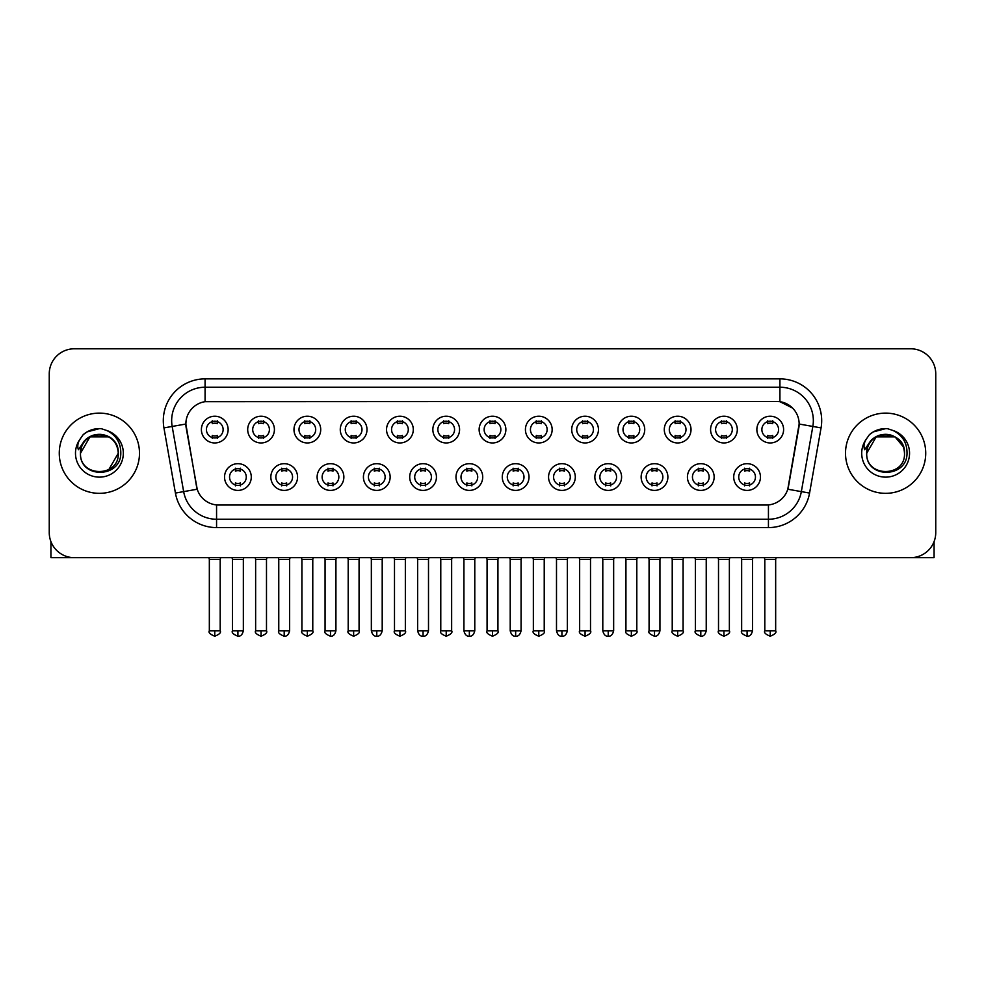 <?xml version="1.0" encoding="UTF-8"?>
<svg xmlns="http://www.w3.org/2000/svg" width="985" height="985" viewBox="0 0 985 985"><rect width="100%" height="100%" fill="white"/><g stroke="black" fill="none" stroke-linecap="round" stroke-linejoin="round"><path stroke-width="1.48" d="M297.568 477.048A13.371 13.371 0 0 1 284.197 490.407A13.371 13.371 0 0 1 270.838 477.048A13.371 13.371 0 0 1 284.197 463.676A13.371 13.371 0 0 1 297.568 477.048M275.849 477.048A8.36 8.36 0 0 0 284.197 485.396A8.36 8.36 0 0 0 292.557 477.048A8.36 8.36 0 0 0 284.197 468.688A8.36 8.36 0 0 0 275.849 477.048M343.863 477.048A13.371 13.371 0 0 1 330.492 490.407A13.371 13.371 0 0 1 317.121 477.048A13.371 13.371 0 0 1 330.492 463.676A13.371 13.371 0 0 1 343.863 477.048M322.132 477.048A8.36 8.36 0 0 0 330.492 485.396A8.36 8.36 0 0 0 338.84 477.048A8.36 8.36 0 0 0 330.492 468.688A8.36 8.36 0 0 0 322.132 477.048M390.146 477.048A13.371 13.371 0 0 1 376.775 490.407A13.371 13.371 0 0 1 363.416 477.048A13.371 13.371 0 0 1 376.775 463.676A13.371 13.371 0 0 1 390.146 477.048M368.427 477.048A8.36 8.36 0 0 0 376.775 485.396A8.36 8.36 0 0 0 385.135 477.048A8.36 8.36 0 0 0 376.775 468.688A8.36 8.36 0 0 0 368.427 477.048M436.441 477.048A13.371 13.371 0 0 1 423.07 490.407A13.371 13.371 0 0 1 409.698 477.048A13.371 13.371 0 0 1 423.07 463.676A13.371 13.371 0 0 1 436.441 477.048M414.71 477.048A8.36 8.36 0 0 0 423.07 485.396A8.36 8.36 0 0 0 431.418 477.048A8.36 8.36 0 0 0 423.07 468.688A8.36 8.36 0 0 0 414.71 477.048M482.724 477.048A13.371 13.371 0 0 1 469.352 490.407A13.371 13.371 0 0 1 455.981 477.048A13.371 13.371 0 0 1 469.352 463.676A13.371 13.371 0 0 1 482.724 477.048M461.005 477.048A8.36 8.36 0 0 0 469.352 485.396A8.36 8.36 0 0 0 477.713 477.048A8.36 8.36 0 0 0 469.352 468.688A8.36 8.36 0 0 0 461.005 477.048M529.019 477.048A13.371 13.371 0 0 1 515.648 490.407A13.371 13.371 0 0 1 502.276 477.048A13.371 13.371 0 0 1 515.648 463.676A13.371 13.371 0 0 1 529.019 477.048M507.287 477.048A8.36 8.36 0 0 0 515.648 485.396A8.36 8.36 0 0 0 523.995 477.048A8.36 8.36 0 0 0 515.648 468.688A8.36 8.36 0 0 0 507.287 477.048M575.302 477.048A13.371 13.371 0 0 1 561.93 490.407A13.371 13.371 0 0 1 548.559 477.048A13.371 13.371 0 0 1 561.93 463.676A13.371 13.371 0 0 1 575.302 477.048M553.582 477.048A8.36 8.36 0 0 0 561.93 485.396A8.36 8.36 0 0 0 570.29 477.048A8.36 8.36 0 0 0 561.93 468.688A8.36 8.36 0 0 0 553.582 477.048M621.584 477.048A13.371 13.371 0 0 1 608.225 490.407A13.371 13.371 0 0 1 594.854 477.048A13.371 13.371 0 0 1 608.225 463.676A13.371 13.371 0 0 1 621.584 477.048M599.865 477.048A8.36 8.36 0 0 0 608.225 485.396A8.36 8.36 0 0 0 616.573 477.048A8.36 8.36 0 0 0 608.225 468.688A8.36 8.36 0 0 0 599.865 477.048M667.879 477.048A13.371 13.371 0 0 1 654.508 490.407A13.371 13.371 0 0 1 641.136 477.048A13.371 13.371 0 0 1 654.508 463.676A13.371 13.371 0 0 1 667.879 477.048M646.16 477.048A8.36 8.36 0 0 0 654.508 485.396A8.36 8.36 0 0 0 662.868 477.048A8.36 8.36 0 0 0 654.508 468.688A8.36 8.36 0 0 0 646.16 477.048M714.162 477.048A13.371 13.371 0 0 1 700.803 490.407A13.371 13.371 0 0 1 687.432 477.048A13.371 13.371 0 0 1 700.803 463.676A13.371 13.371 0 0 1 714.162 477.048M692.443 477.048A8.36 8.36 0 0 0 700.803 485.396A8.36 8.36 0 0 0 709.151 477.048A8.36 8.36 0 0 0 700.803 468.688A8.36 8.36 0 0 0 692.443 477.048M760.457 477.048A13.371 13.371 0 0 1 747.086 490.407A13.371 13.371 0 0 1 733.714 477.048A13.371 13.371 0 0 1 747.086 463.676A13.371 13.371 0 0 1 760.457 477.048M738.725 477.048A8.36 8.36 0 0 0 747.086 485.396A8.36 8.36 0 0 0 755.446 477.048A8.36 8.36 0 0 0 747.086 468.688A8.36 8.36 0 0 0 738.725 477.048M251.286 477.048A13.371 13.371 0 0 1 237.914 490.407A13.371 13.371 0 0 1 224.543 477.048A13.371 13.371 0 0 1 237.914 463.676A13.371 13.371 0 0 1 251.286 477.048M229.554 477.048A8.36 8.36 0 0 0 237.914 485.396A8.36 8.36 0 0 0 246.275 477.048A8.36 8.36 0 0 0 237.914 468.688A8.36 8.36 0 0 0 229.554 477.048M274.421 429.583A13.371 13.371 0 0 1 261.062 442.954A13.371 13.371 0 0 1 247.691 429.583A13.371 13.371 0 0 1 261.062 416.212A13.371 13.371 0 0 1 274.421 429.583M252.702 429.583A8.36 8.36 0 0 0 261.062 437.943A8.36 8.36 0 0 0 269.41 429.583A8.36 8.36 0 0 0 261.062 421.223A8.36 8.36 0 0 0 252.702 429.583M320.716 429.583A13.371 13.371 0 0 1 307.345 442.954A13.371 13.371 0 0 1 293.973 429.583A13.371 13.371 0 0 1 307.345 416.212A13.371 13.371 0 0 1 320.716 429.583M298.997 429.583A8.36 8.36 0 0 0 307.345 437.943A8.36 8.36 0 0 0 315.705 429.583A8.36 8.36 0 0 0 307.345 421.223A8.36 8.36 0 0 0 298.997 429.583M366.999 429.583A13.371 13.371 0 0 1 353.64 442.954A13.371 13.371 0 0 1 340.268 429.583A13.371 13.371 0 0 1 353.64 416.212A13.371 13.371 0 0 1 366.999 429.583M345.279 429.583A8.36 8.36 0 0 0 353.64 437.943A8.36 8.36 0 0 0 361.988 429.583A8.36 8.36 0 0 0 353.64 421.223A8.36 8.36 0 0 0 345.279 429.583M413.294 429.583A13.371 13.371 0 0 1 399.922 442.954A13.371 13.371 0 0 1 386.551 429.583A13.371 13.371 0 0 1 399.922 416.212A13.371 13.371 0 0 1 413.294 429.583M391.562 429.583A8.36 8.36 0 0 0 399.922 437.943A8.36 8.36 0 0 0 408.283 429.583A8.36 8.36 0 0 0 399.922 421.223A8.36 8.36 0 0 0 391.562 429.583M459.576 429.583A13.371 13.371 0 0 1 446.217 442.954A13.371 13.371 0 0 1 432.846 429.583A13.371 13.371 0 0 1 446.217 416.212A13.371 13.371 0 0 1 459.576 429.583M437.857 429.583A8.36 8.36 0 0 0 446.217 437.943A8.36 8.36 0 0 0 454.565 429.583A8.36 8.36 0 0 0 446.217 421.223A8.36 8.36 0 0 0 437.857 429.583M505.871 429.583A13.371 13.371 0 0 1 492.5 442.954A13.371 13.371 0 0 1 479.129 429.583A13.371 13.371 0 0 1 492.5 416.212A13.371 13.371 0 0 1 505.871 429.583M484.14 429.583A8.36 8.36 0 0 0 492.5 437.943A8.36 8.36 0 0 0 500.86 429.583A8.36 8.36 0 0 0 492.5 421.223A8.36 8.36 0 0 0 484.14 429.583M552.154 429.583A13.371 13.371 0 0 1 538.783 442.954A13.371 13.371 0 0 1 525.424 429.583A13.371 13.371 0 0 1 538.783 416.212A13.371 13.371 0 0 1 552.154 429.583M530.435 429.583A8.36 8.36 0 0 0 538.783 437.943A8.36 8.36 0 0 0 547.143 429.583A8.36 8.36 0 0 0 538.783 421.223A8.36 8.36 0 0 0 530.435 429.583M598.449 429.583A13.371 13.371 0 0 1 585.078 442.954A13.371 13.371 0 0 1 571.706 429.583A13.371 13.371 0 0 1 585.078 416.212A13.371 13.371 0 0 1 598.449 429.583M576.717 429.583A8.36 8.36 0 0 0 585.078 437.943A8.36 8.36 0 0 0 593.438 429.583A8.36 8.36 0 0 0 585.078 421.223A8.36 8.36 0 0 0 576.717 429.583M644.732 429.583A13.371 13.371 0 0 1 631.36 442.954A13.371 13.371 0 0 1 618.001 429.583A13.371 13.371 0 0 1 631.36 416.212A13.371 13.371 0 0 1 644.732 429.583M623.012 429.583A8.36 8.36 0 0 0 631.36 437.943A8.36 8.36 0 0 0 639.721 429.583A8.36 8.36 0 0 0 631.36 421.223A8.36 8.36 0 0 0 623.012 429.583M691.027 429.583A13.371 13.371 0 0 1 677.655 442.954A13.371 13.371 0 0 1 664.284 429.583A13.371 13.371 0 0 1 677.655 416.212A13.371 13.371 0 0 1 691.027 429.583M669.295 429.583A8.36 8.36 0 0 0 677.655 437.943A8.36 8.36 0 0 0 686.003 429.583A8.36 8.36 0 0 0 677.655 421.223A8.36 8.36 0 0 0 669.295 429.583M737.309 429.583A13.371 13.371 0 0 1 723.938 442.954A13.371 13.371 0 0 1 710.579 429.583A13.371 13.371 0 0 1 723.938 416.212A13.371 13.371 0 0 1 737.309 429.583M715.59 429.583A8.36 8.36 0 0 0 723.938 437.943A8.36 8.36 0 0 0 732.298 429.583A8.36 8.36 0 0 0 723.938 421.223A8.36 8.36 0 0 0 715.59 429.583M783.604 429.583A13.371 13.371 0 0 1 770.233 442.954A13.371 13.371 0 0 1 756.862 429.583A13.371 13.371 0 0 1 770.233 416.212A13.371 13.371 0 0 1 783.604 429.583M761.873 429.583A8.36 8.36 0 0 0 770.233 437.943A8.36 8.36 0 0 0 778.581 429.583A8.36 8.36 0 0 0 770.233 421.223A8.36 8.36 0 0 0 761.873 429.583M228.138 429.583A13.371 13.371 0 0 1 214.767 442.954A13.371 13.371 0 0 1 201.396 429.583A13.371 13.371 0 0 1 214.767 416.212A13.371 13.371 0 0 1 228.138 429.583M206.419 429.583A8.36 8.36 0 0 0 214.767 437.943A8.36 8.36 0 0 0 223.127 429.583A8.36 8.36 0 0 0 214.767 421.223A8.36 8.36 0 0 0 206.419 429.583M175.428 493.066L163.941 427.896A41.776 41.776 0 0 1 205.077 378.868L779.923 378.868A41.776 41.776 0 0 1 821.059 427.896L809.571 493.066A41.776 41.776 0 0 1 768.435 527.591L216.565 527.591A41.776 41.776 0 0 1 175.428 493.066L197.209 489.225L186.202 427.909A22.556 22.556 0 0 1 208.414 401.424L776.586 401.424A22.556 22.556 0 0 1 798.798 427.909L788.48 486.393A22.556 22.556 0 0 1 766.268 505.034L218.732 505.034A22.556 22.556 0 0 1 196.52 486.393L185.857 424.03L172.166 426.443A33.416 33.416 0 0 1 205.077 387.228L779.923 387.228A33.416 33.416 0 0 1 812.834 426.443L801.347 491.613A33.416 33.416 0 0 1 768.435 519.243L216.565 519.243A33.416 33.416 0 0 1 183.653 491.613L172.166 426.443A33.416 33.416 0 0 1 171.661 420.644M59.272 453.235A40.102 40.102 0 0 0 99.386 493.337A40.102 40.102 0 0 0 139.488 453.235A40.102 40.102 0 0 0 99.386 413.121A40.102 40.102 0 0 0 59.272 453.235A40.102 40.102 0 0 0 99.386 493.337A40.102 40.102 0 0 0 139.488 453.235A40.102 40.102 0 0 0 99.386 413.121A40.102 40.102 0 0 0 59.272 453.235M845.512 453.235A40.102 40.102 0 0 0 885.613 493.337A40.102 40.102 0 0 0 925.728 453.235A40.102 40.102 0 0 0 885.613 413.121A40.102 40.102 0 0 0 845.512 453.235A40.102 40.102 0 0 0 885.613 493.337A40.102 40.102 0 0 0 925.728 453.235A40.102 40.102 0 0 0 885.613 413.121A40.102 40.102 0 0 0 845.512 453.235M205.077 378.868L205.077 401.671L776.586 401.424L779.923 401.671L792.531 408.036M185.857 423.981L186.103 420.644M766.268 505.034L218.732 505.034M821.059 427.896L799.143 424.03L787.791 489.225L809.571 493.066M788.48 486.393L788.345 487.107M196.655 487.107L196.52 486.393M935.75 373.857A25.068 25.068 0 0 0 910.682 348.788L74.318 348.788A25.068 25.068 0 0 0 49.25 373.857L49.25 532.602A25.068 25.068 0 0 0 74.318 557.67L910.682 557.67A25.068 25.068 0 0 0 935.75 532.602L935.75 373.857L935.75 532.602M49.25 373.857L49.25 532.602M910.682 348.788L74.318 348.788M74.318 557.67L910.682 557.67M212.268 438.423L212.268 435.481A6.415 6.415 0 0 0 217.279 435.481L217.279 438.423M214.767 630.782L209.337 630.782C208.241 632.518 210.051 634.328 214.767 636.212L214.767 630.782L220.197 630.782L220.197 559.431L209.337 559.431L208.894 557.67M220.197 559.431L220.64 557.67M217.279 420.743L217.279 423.685A6.415 6.415 0 0 0 212.268 423.685L212.268 420.743M235.403 485.888L235.403 482.945A6.415 6.415 0 0 0 240.414 482.945L240.414 485.888M237.914 630.782L232.485 630.782C231.376 632.518 233.186 634.328 237.914 636.212L237.914 630.782L243.344 630.782L243.344 559.431L232.485 559.431L232.041 557.67M243.344 559.431L243.787 557.67M240.414 468.195L240.414 471.138A6.415 6.415 0 0 0 235.403 471.138L235.403 468.195M258.55 438.423L258.55 435.481A6.415 6.415 0 0 0 263.561 435.481L263.561 438.423M261.062 630.782L255.632 630.782C254.524 632.518 256.334 634.328 261.062 636.212L261.062 630.782L266.492 630.782L266.492 559.431L255.632 559.431L255.189 557.67M266.492 559.431L266.923 557.67M263.561 420.743L263.561 423.685A6.415 6.415 0 0 0 258.55 423.685L258.55 420.743M304.845 438.423L304.845 435.481A6.415 6.415 0 0 0 309.856 435.481L309.856 438.423M307.345 630.782L301.915 630.782C300.819 632.518 302.629 634.328 307.345 636.212L307.345 630.782L312.774 630.782L312.774 559.431L301.915 559.431L301.472 557.67M312.774 559.431L313.218 557.67M309.856 420.743L309.856 423.685A6.415 6.415 0 0 0 304.845 423.685L304.845 420.743M351.128 438.423L351.128 435.481A6.415 6.415 0 0 0 356.139 435.481L356.139 438.423M353.64 630.782L348.197 630.782C347.102 632.518 348.912 634.328 353.64 636.212L353.64 630.782L359.069 630.782L359.069 559.431L348.197 559.431L347.767 557.67M359.069 559.431L359.5 557.67M356.139 420.743L356.139 423.685A6.415 6.415 0 0 0 351.128 423.685L351.128 420.743M397.411 438.423L397.411 435.481A6.415 6.415 0 0 0 402.434 435.481L402.434 438.423M399.922 630.782L394.492 630.782C393.384 632.518 395.194 634.328 399.922 636.212L399.922 630.782L405.352 630.782L405.352 559.431L394.492 559.431L394.049 557.67M405.352 559.431L405.795 557.67M402.434 420.743L402.434 423.685A6.415 6.415 0 0 0 397.411 423.685L397.411 420.743M281.698 485.888L281.698 482.945A6.415 6.415 0 0 0 286.709 482.945L286.709 485.888M284.197 630.782L278.767 630.782C277.671 632.518 279.481 634.328 284.197 636.212L284.197 630.782L289.627 630.782L289.627 559.431L278.767 559.431L278.336 557.67M289.627 559.431L290.07 557.67M286.709 468.195L286.709 471.138A6.415 6.415 0 0 0 281.698 471.138L281.698 468.195M327.98 485.888L327.98 482.945A6.415 6.415 0 0 0 332.992 482.945L332.992 485.888M330.492 630.782L325.062 630.782C323.954 632.518 325.764 634.328 330.492 636.212L330.492 630.782L335.922 630.782L335.922 559.431L325.062 559.431L324.619 557.67M335.922 559.431L336.365 557.67M332.992 468.195L332.992 471.138A6.415 6.415 0 0 0 327.98 471.138L327.98 468.195M374.275 485.888L374.275 482.945A6.415 6.415 0 0 0 379.287 482.945L379.287 485.888M376.775 630.782L371.345 630.782C372.293 634.648 374.103 636.458 376.775 636.212L376.775 630.782L382.205 630.782L382.205 559.431L371.345 559.431L370.914 557.67M382.205 559.431L382.648 557.67M379.287 468.195L379.287 471.138A6.415 6.415 0 0 0 374.275 471.138L374.275 468.195M81.373 447.547L80.474 453.235C79.44 478.882 120.933 478.414 120.798 453.235C120.872 442.807 116.218 435.247 106.848 430.519L101.196 428.66C94.388 428.266 88.379 430.26 83.183 434.668L79.785 439.556C77.704 443.053 77.249 446.451 78.418 449.751L84.501 440.726C90.164 435.062 96.912 433.191 104.73 435.111A18.887 18.887 0 0 0 81.373 447.547M104.73 435.111C113.164 438.116 117.683 444.161 118.274 453.235C119.431 477.602 79.342 477.602 80.499 453.235C79.342 428.869 119.431 428.869 118.274 453.235L108.83 469.586M117.178 446.907C111.305 427.084 79.354 432.871 80.499 453.235L89.943 436.872L108.83 436.872M83.245 434.631L87.062 431.898L99.571 428.598L87.062 431.898L83.245 434.631L87.062 431.898L99.571 428.598L87.062 431.898L83.245 434.631M867.6 447.547L866.701 453.235C865.667 478.882 907.173 478.414 907.025 453.235C907.111 442.807 902.457 435.247 893.075 430.519L887.436 428.66C880.627 428.266 874.618 430.26 869.423 434.668L866.012 439.556C863.943 443.053 863.488 446.451 864.645 449.751L870.74 440.726C876.404 435.062 883.151 433.191 890.969 435.111A18.887 18.887 0 0 0 867.6 447.547M904.501 453.235C905.658 477.602 865.569 477.602 866.726 453.235C865.569 428.869 905.658 428.869 904.501 453.235C903.922 444.161 899.404 438.116 890.969 435.111M866.726 453.235L876.17 436.872L895.057 436.872L903.417 446.907M869.472 434.631L873.301 431.898L885.811 428.598L873.301 431.898L869.472 434.631L873.301 431.898L885.811 428.598L873.301 431.898L869.472 434.631M50.924 541.602L50.924 557.67L147.849 557.67M934.075 541.602L934.075 557.67L837.151 557.67M443.706 438.423L443.706 435.481A6.415 6.415 0 0 0 448.717 435.481L448.717 438.423M446.217 630.782L440.775 630.782C439.679 632.518 441.489 634.328 446.217 636.212L446.217 630.782L451.647 630.782L451.647 559.431L440.775 559.431L440.344 557.67M451.647 559.431L452.078 557.67M448.717 420.743L448.717 423.685A6.415 6.415 0 0 0 443.706 423.685L443.706 420.743M489.988 438.423L489.988 435.481A6.415 6.415 0 0 0 495.012 435.481L495.012 438.423M492.5 630.782L487.07 630.782C485.962 632.518 487.772 634.328 492.5 636.212L492.5 630.782L497.93 630.782L497.93 559.431L487.07 559.431L486.627 557.67M497.93 559.431L498.373 557.67M495.012 420.743L495.012 423.685A6.415 6.415 0 0 0 489.988 423.685L489.988 420.743M536.283 438.423L536.283 435.481A6.415 6.415 0 0 0 541.294 435.481L541.294 438.423M538.783 630.782L533.353 630.782C532.257 632.518 534.067 634.328 538.783 636.212L538.783 630.782L544.225 630.782L544.225 559.431L533.353 559.431L532.922 557.67M544.225 559.431L544.656 557.67M541.294 420.743L541.294 423.685A6.415 6.415 0 0 0 536.283 423.685L536.283 420.743M420.558 485.888L420.558 482.945A6.415 6.415 0 0 0 425.569 482.945L425.569 485.888M423.07 630.782L417.64 630.782C418.588 634.648 420.398 636.458 423.07 636.212L423.07 630.782L428.5 630.782L428.5 559.431L417.64 559.431L417.197 557.67M428.5 559.431L428.943 557.67M425.569 468.195L425.569 471.138A6.415 6.415 0 0 0 420.558 471.138L420.558 468.195M466.853 485.888L466.853 482.945A6.415 6.415 0 0 0 471.864 482.945L471.864 485.888M469.352 630.782L463.923 630.782C464.871 634.648 466.681 636.458 469.352 636.212L469.352 630.782L474.782 630.782L474.782 559.431L463.923 559.431L463.492 557.67M474.782 559.431L475.226 557.67M471.864 468.195L471.864 471.138A6.415 6.415 0 0 0 466.853 471.138L466.853 468.195M513.136 485.888L513.136 482.945A6.415 6.415 0 0 0 518.147 482.945L518.147 485.888M515.648 630.782L510.218 630.782C511.166 634.648 512.976 636.458 515.648 636.212L515.648 630.782L521.077 630.782L521.077 559.431L510.218 559.431L509.774 557.67M521.077 559.431L521.508 557.67M518.147 468.195L518.147 471.138A6.415 6.415 0 0 0 513.136 471.138L513.136 468.195M582.566 438.423L582.566 435.481A6.415 6.415 0 0 0 587.589 435.481L587.589 438.423M585.078 630.782L579.648 630.782C578.54 632.518 580.35 634.328 585.078 636.212L585.078 630.782L590.508 630.782L590.508 559.431L579.648 559.431L579.205 557.67M590.508 559.431L590.951 557.67M587.589 420.743L587.589 423.685A6.415 6.415 0 0 0 582.566 423.685L582.566 420.743M628.861 438.423L628.861 435.481A6.415 6.415 0 0 0 633.872 435.481L633.872 438.423M631.36 630.782L625.931 630.782C624.835 632.518 626.645 634.328 631.36 636.212L631.36 630.782L636.803 630.782L636.803 559.431L625.931 559.431L625.5 557.67M636.803 559.431L637.233 557.67M633.872 420.743L633.872 423.685A6.415 6.415 0 0 0 628.861 423.685L628.861 420.743M675.144 438.423L675.144 435.481A6.415 6.415 0 0 0 680.155 435.481L680.155 438.423M677.655 630.782L672.226 630.782C671.117 632.518 672.927 634.328 677.655 636.212L677.655 630.782L683.085 630.782L683.085 559.431L672.226 559.431L671.782 557.67M683.085 559.431L683.528 557.67M680.155 420.743L680.155 423.685A6.415 6.415 0 0 0 675.144 423.685L675.144 420.743M721.439 438.423L721.439 435.481A6.415 6.415 0 0 0 726.45 435.481L726.45 438.423M723.938 630.782L718.508 630.782C717.412 632.518 719.222 634.328 723.938 636.212L723.938 630.782L729.368 630.782L729.368 559.431L718.508 559.431L718.077 557.67M729.368 559.431L729.811 557.67M726.45 420.743L726.45 423.685A6.415 6.415 0 0 0 721.439 423.685L721.439 420.743M767.721 438.423L767.721 435.481A6.415 6.415 0 0 0 772.732 435.481L772.732 438.423M770.233 630.782L764.803 630.782C763.695 632.518 765.505 634.328 770.233 636.212L770.233 630.782L775.663 630.782L775.663 559.431L764.803 559.431L764.36 557.67M775.663 559.431L776.106 557.67M772.732 420.743L772.732 423.685A6.415 6.415 0 0 0 767.721 423.685L767.721 420.743M559.431 485.888L559.431 482.945A6.415 6.415 0 0 0 564.442 482.945L564.442 485.888M561.93 630.782L556.5 630.782C557.448 634.648 559.258 636.458 561.93 636.212L561.93 630.782L567.36 630.782L567.36 559.431L556.5 559.431L556.057 557.67M567.36 559.431L567.803 557.67M564.442 468.195L564.442 471.138A6.415 6.415 0 0 0 559.431 471.138L559.431 468.195M605.713 485.888L605.713 482.945A6.415 6.415 0 0 0 610.725 482.945L610.725 485.888M608.225 630.782L602.795 630.782C603.743 634.648 605.553 636.458 608.225 636.212L608.225 630.782L613.655 630.782L613.655 559.431L602.795 559.431L602.352 557.67M613.655 559.431L614.086 557.67M610.725 468.195L610.725 471.138A6.415 6.415 0 0 0 605.713 471.138L605.713 468.195M652.008 485.888L652.008 482.945A6.415 6.415 0 0 0 657.02 482.945L657.02 485.888M654.508 630.782L649.078 630.782C647.982 632.518 649.792 634.328 654.508 636.212L654.508 630.782L659.938 630.782L659.938 559.431L649.078 559.431L648.635 557.67M659.938 559.431L660.381 557.67M657.02 468.195L657.02 471.138A6.415 6.415 0 0 0 652.008 471.138L652.008 468.195M698.291 485.888L698.291 482.945A6.415 6.415 0 0 0 703.302 482.945L703.302 485.888M700.803 630.782L695.373 630.782C694.265 632.518 696.075 634.328 700.803 636.212L700.803 630.782L706.233 630.782L706.233 559.431L695.373 559.431L694.93 557.67M706.233 559.431L706.664 557.67M703.302 468.195L703.302 471.138A6.415 6.415 0 0 0 698.291 471.138L698.291 468.195M744.586 485.888L744.586 482.945A6.415 6.415 0 0 0 749.597 482.945L749.597 485.888M747.086 630.782L741.656 630.782C740.56 632.518 742.37 634.328 747.086 636.212L747.086 630.782L752.515 630.782L752.515 559.431L741.656 559.431L741.212 557.67M752.515 559.431L752.959 557.67M749.597 468.195L749.597 471.138A6.415 6.415 0 0 0 744.586 471.138L744.586 468.195M779.923 378.868L779.923 401.671M768.435 504.923L768.435 527.591M216.565 527.591L216.565 504.923M163.941 427.896L172.166 426.443M79.785 439.556A23.899 23.899 0 0 0 99.386 477.134A23.899 23.899 0 0 0 106.848 430.519M866.012 439.556A23.899 23.899 0 0 0 885.613 477.134A23.899 23.899 0 0 0 893.075 430.519M209.337 630.782L209.337 559.431M220.197 630.782C221.305 632.518 219.495 634.328 214.767 636.212M232.485 630.782L232.485 559.431M243.344 630.782C242.396 634.648 240.586 636.458 237.914 636.212M255.632 630.782L255.632 559.431M266.492 630.782C267.588 632.518 265.778 634.328 261.062 636.212M301.915 630.782L301.915 559.431M312.774 630.782C313.883 632.518 312.073 634.328 307.345 636.212M348.197 630.782L348.197 559.431M359.069 630.782C360.165 632.518 358.355 634.328 353.64 636.212M394.492 630.782L394.492 559.431M405.352 630.782C406.46 632.518 404.65 634.328 399.922 636.212M278.767 630.782L278.767 559.431M289.627 630.782C288.679 634.648 286.869 636.458 284.197 636.212M325.062 630.782L325.062 559.431M335.922 630.782C334.974 634.648 333.164 636.458 330.492 636.212M371.345 630.782L371.345 559.431M382.205 630.782C381.257 634.648 379.447 636.458 376.775 636.212M440.775 630.782L440.775 559.431M451.647 630.782C452.743 632.518 450.933 634.328 446.217 636.212M487.07 630.782L487.07 559.431M497.93 630.782C499.038 632.518 497.228 634.328 492.5 636.212M533.353 630.782L533.353 559.431M544.225 630.782C545.321 632.518 543.511 634.328 538.783 636.212M417.64 630.782L417.64 559.431M428.5 630.782C427.552 634.648 425.742 636.458 423.07 636.212M463.923 630.782L463.923 559.431M474.782 630.782C473.834 634.648 472.024 636.458 469.352 636.212M510.218 630.782L510.218 559.431M521.077 630.782C520.129 634.648 518.319 636.458 515.648 636.212M579.648 630.782L579.648 559.431M590.508 630.782C591.616 632.518 589.806 634.328 585.078 636.212M625.931 630.782L625.931 559.431M636.803 630.782C637.898 632.518 636.088 634.328 631.36 636.212M672.226 630.782L672.226 559.431M683.085 630.782C684.181 632.518 682.371 634.328 677.655 636.212M718.508 630.782L718.508 559.431M729.368 630.782C730.476 632.518 728.666 634.328 723.938 636.212M764.803 630.782L764.803 559.431M775.663 630.782C776.759 632.518 774.949 634.328 770.233 636.212M556.5 630.782L556.5 559.431M567.36 630.782C566.412 634.648 564.602 636.458 561.93 636.212M602.795 630.782L602.795 559.431M613.655 630.782C612.707 634.648 610.897 636.458 608.225 636.212M649.078 630.782L649.078 559.431M659.938 630.782C658.99 634.648 657.18 636.458 654.508 636.212M695.373 630.782L695.373 559.431M706.233 630.782C705.285 634.648 703.475 636.458 700.803 636.212M741.656 630.782L741.656 559.431M752.515 630.782C751.567 634.648 749.757 636.458 747.086 636.212"/></g></svg>
